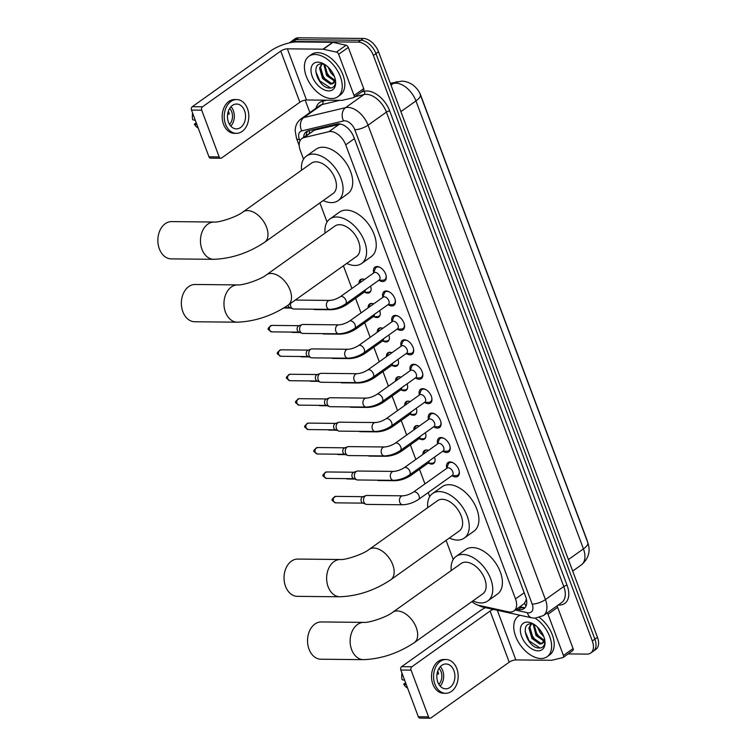 <?xml version="1.0" encoding="UTF-8"?>
<svg xmlns="http://www.w3.org/2000/svg" width="756" height="756" viewBox="0 0 756 756"><rect width="100%" height="100%" fill="white"/><g stroke="black" fill="none" stroke-linecap="round" stroke-linejoin="round"><path stroke-width="1.13" d="M370.553 286.165A7.957 4.819 54.5 0 1 369.693 292.534A7.957 4.819 54.5 0 1 367.718 293.111A7.957 4.819 54.5 0 1 364.893 292.279M359.034 283.387A7.957 4.819 54.5 0 1 360.461 279.578A7.957 4.819 54.5 0 1 362.436 279.002A7.957 4.819 54.5 0 1 364.534 279.474M379.682 310.593A7.957 4.819 54.5 0 1 378.822 316.953A7.957 4.819 54.5 0 1 376.847 317.529A7.957 4.819 54.5 0 1 374.022 316.707M368.163 307.815A7.957 4.819 54.5 0 1 369.599 304.006A7.957 4.819 54.5 0 1 371.574 303.421A7.957 4.819 54.5 0 1 373.662 303.893M388.82 335.021A7.957 4.819 54.5 0 1 387.951 341.381A7.957 4.819 54.5 0 1 385.976 341.958A7.957 4.819 54.5 0 1 383.16 341.136M377.301 332.243A7.957 4.819 54.5 0 1 378.728 328.425A7.957 4.819 54.5 0 1 380.703 327.849A7.957 4.819 54.5 0 1 382.791 328.321M397.949 359.45A7.957 4.819 54.5 0 1 397.089 365.81A7.957 4.819 54.5 0 1 395.114 366.386A7.957 4.819 54.5 0 1 392.288 365.564M386.429 356.662A7.957 4.819 54.5 0 1 387.856 352.854A7.957 4.819 54.5 0 1 389.841 352.277A7.957 4.819 54.5 0 1 391.929 352.75M407.078 383.868A7.957 4.819 54.5 0 1 406.218 390.238A7.957 4.819 54.5 0 1 404.243 390.814A7.957 4.819 54.5 0 1 401.427 389.983M395.568 381.09A7.957 4.819 54.5 0 1 396.995 377.282A7.957 4.819 54.5 0 1 398.97 376.705A7.957 4.819 54.5 0 1 401.058 377.178M416.216 408.297A7.957 4.819 54.5 0 1 415.356 414.657A7.957 4.819 54.5 0 1 413.381 415.242A7.957 4.819 54.5 0 1 410.555 414.411M404.696 405.518A7.957 4.819 54.5 0 1 406.123 401.71A7.957 4.819 54.5 0 1 408.098 401.134A7.957 4.819 54.5 0 1 410.196 401.606M425.344 432.725A7.957 4.819 54.5 0 1 424.485 439.085A7.957 4.819 54.5 0 1 422.51 439.661A7.957 4.819 54.5 0 1 419.684 438.839M413.825 429.947A7.957 4.819 54.5 0 1 415.261 426.129A7.957 4.819 54.5 0 1 417.236 425.552A7.957 4.819 54.5 0 1 419.325 426.025M434.483 457.153A7.957 4.819 54.5 0 1 433.613 463.513A7.957 4.819 54.5 0 1 431.638 464.089A7.957 4.819 54.5 0 1 428.822 463.267M422.963 454.365A7.957 4.819 54.5 0 1 424.39 450.557A7.957 4.819 54.5 0 1 426.365 449.981A7.957 4.819 54.5 0 1 428.463 450.453M373.691 272.784A8.458 5.122 54.5 0 1 374.957 267.151A8.458 5.122 54.5 0 1 377.064 266.537A8.458 5.122 54.5 0 1 384.965 272.547A8.458 5.122 54.5 0 1 384.776 280.93A8.458 5.122 54.5 0 1 382.678 281.544A8.458 5.122 54.5 0 1 379.03 280.278M382.829 297.212A8.458 5.122 54.5 0 1 384.095 291.57A8.458 5.122 54.5 0 1 386.193 290.956A8.458 5.122 54.5 0 1 394.103 296.976A8.458 5.122 54.5 0 1 393.914 305.358A8.458 5.122 54.5 0 1 391.806 305.972A8.458 5.122 54.5 0 1 388.168 304.706M391.958 321.64A8.458 5.122 54.5 0 1 393.224 315.999A8.458 5.122 54.5 0 1 395.331 315.384A8.458 5.122 54.5 0 1 403.231 321.404A8.458 5.122 54.5 0 1 403.042 329.777A8.458 5.122 54.5 0 1 400.935 330.391A8.458 5.122 54.5 0 1 397.297 329.134M401.096 346.068A8.458 5.122 54.5 0 1 402.362 340.427A8.458 5.122 54.5 0 1 404.46 339.813A8.458 5.122 54.5 0 1 412.36 345.823A8.458 5.122 54.5 0 1 412.171 354.205A8.458 5.122 54.5 0 1 410.073 354.819A8.458 5.122 54.5 0 1 406.435 353.562M410.224 370.487A8.458 5.122 54.5 0 1 411.491 364.855A8.458 5.122 54.5 0 1 413.589 364.241A8.458 5.122 54.5 0 1 421.498 370.251A8.458 5.122 54.5 0 1 421.309 378.633A8.458 5.122 54.5 0 1 419.202 379.247A8.458 5.122 54.5 0 1 415.564 377.981M419.353 394.915A8.458 5.122 54.5 0 1 420.62 389.274A8.458 5.122 54.5 0 1 422.727 388.66A8.458 5.122 54.5 0 1 430.627 394.679A8.458 5.122 54.5 0 1 430.438 403.061A8.458 5.122 54.5 0 1 428.34 403.676A8.458 5.122 54.5 0 1 424.692 402.409M428.491 419.344A8.458 5.122 54.5 0 1 429.758 413.702A8.458 5.122 54.5 0 1 431.856 413.088A8.458 5.122 54.5 0 1 439.765 419.107A8.458 5.122 54.5 0 1 439.576 427.48A8.458 5.122 54.5 0 1 437.469 428.094A8.458 5.122 54.5 0 1 433.831 426.838M437.62 443.772A8.458 5.122 54.5 0 1 438.886 438.13A8.458 5.122 54.5 0 1 440.994 437.516A8.458 5.122 54.5 0 1 448.894 443.526A8.458 5.122 54.5 0 1 448.705 451.908A8.458 5.122 54.5 0 1 446.598 452.523A8.458 5.122 54.5 0 1 442.959 451.266M446.758 468.191A8.458 5.122 54.5 0 1 448.024 462.559A8.458 5.122 54.5 0 1 450.122 461.944A8.458 5.122 54.5 0 1 458.023 467.955A8.458 5.122 54.5 0 1 457.834 476.337A8.458 5.122 54.5 0 1 455.736 476.951A8.458 5.122 54.5 0 1 452.097 475.694M471.914 601.587A14.912 9.034 -125.5 0 0 478.784 605.348L508.372 611.85A14.912 9.034 -125.5 0 0 510.224 612.067A14.912 9.034 -125.5 0 0 513.929 610.98A14.912 9.034 -125.5 0 0 515.507 598.941L345.719 144.831A14.912 9.034 -125.5 0 0 328.851 131.676L303.903 137.62A14.912 9.034 -125.5 0 0 301.899 138.518A14.912 9.034 -125.5 0 0 300.33 150.557L303.543 159.166M513.929 610.98L523.851 603.921L525.779 601.077A4.971 3.015 -125.5 0 0 526.563 600.018M526.27 598.629A14.912 9.034 54.5 0 1 525.779 601.077M587.658 542.288A13.419 8.136 -125.5 0 0 586.958 539.935L420.799 95.511A13.419 8.136 -125.5 0 0 419.098 92.024M340.691 124.079L314.373 130.164L301.899 138.518M319.901 202.91L327.055 222.037M343.413 265.781L351.89 288.471M355.575 298.318L361.028 312.899M364.704 322.746L370.156 337.327M373.833 347.165L379.285 361.755M382.971 371.593L388.423 386.174M392.099 396.021L397.552 410.602M401.238 420.449L406.69 435.031M410.366 444.868L415.819 459.459M419.495 469.296L424.948 483.887M428.198 492.553L429.72 496.635M446.078 540.379L453.222 559.506M289.302 42.912A14.912 9.034 54.5 0 1 289.756 42.553A14.912 9.034 54.5 0 1 293.46 41.467L358.221 42.128L360.792 40.295A14.912 9.034 54.5 0 1 375.959 53.629L594.877 639.151A14.912 9.034 54.5 0 1 593.309 651.19A14.912 9.034 54.5 0 0 594.877 639.151L375.959 53.629A14.912 9.034 54.5 0 0 360.792 40.295L296.04 39.633L360.792 40.295L363.371 38.462A14.912 9.034 54.5 0 1 378.539 51.795L597.457 637.308A14.912 9.034 54.5 0 1 595.879 649.347L590.729 653.023A14.912 9.034 54.5 0 1 587.025 654.101L568.153 653.912M289.756 42.553L292.336 40.72A14.912 9.034 54.5 0 1 296.04 39.633A14.912 9.034 54.5 0 0 292.336 40.72L294.906 38.887A14.912 9.034 54.5 0 1 298.611 37.8L363.371 38.462M516.631 609.062L518.493 609.478A14.912 9.034 -125.5 0 0 520.345 609.695A14.912 9.034 -125.5 0 0 524.05 608.608A14.912 9.034 -125.5 0 0 525.628 596.569L353.855 137.148A14.912 9.034 -125.5 0 0 336.987 124.003L308.306 130.835A14.912 9.034 -125.5 0 0 306.303 131.733A14.912 9.034 -125.5 0 0 303.61 137.299M525.203 607.503A14.912 9.034 54.5 0 1 522.925 607.862A14.912 9.034 54.5 0 1 521.073 607.635L519.202 607.229M358.221 42.128A14.912 9.034 54.5 0 1 373.388 55.462L592.307 640.984A14.912 9.034 54.5 0 1 590.729 653.023M309.856 112.568L305.197 100.085M306.189 135.466A14.912 9.034 54.5 0 1 307.72 131.005M535.239 618.21A24.854 15.063 54.5 0 1 550.368 638.527A24.854 15.063 54.5 0 1 547.098 656.718A24.854 15.063 54.5 0 1 540.927 658.523A24.854 15.063 54.5 0 1 517.709 640.852A24.854 15.063 54.5 0 1 518.266 616.235A24.854 15.063 54.5 0 1 520.024 615.261M539.491 617.548A24.854 15.063 54.5 0 1 549.678 654.885L547.098 656.718M538.055 650.85A16.207 9.819 54.5 0 1 521.574 636.363A16.207 9.819 54.5 0 1 527.31 622.103A16.207 9.819 54.5 0 1 532.687 623.587A16.207 9.819 54.5 0 1 544.868 640.691A16.207 9.819 54.5 0 1 538.055 650.85M534.199 624.465L531.355 623.861C518.758 623.001 527.868 648.034 538.735 647.986C541.74 648.185 543.687 646.862 544.556 644.017L544.774 640.105M531.345 623.861L529.918 627.319L532.961 637.771L540.814 643.309L542.884 642.95M531.062 623.851L528.898 628.047L531.94 638.499L539.793 644.036L541.466 643.838A11.236 6.804 54.5 0 0 542.421 643.337A11.236 6.804 54.5 0 0 544.462 638.688M534.01 624.399L537.053 634.86L544.282 640.313M533.178 624.144L536.032 635.588L544.046 641.126M539.633 629.408L542.383 633.509M537.459 627.055L540.115 632.668L543.734 636.429M544.689 639.652L541.466 643.838M539.916 629.757L542.08 632.961M534.936 630.91L540.049 638.13M530.844 633.821L535.957 641.041M525.137 631.506L529.2 640.899L540.03 647.986M556.832 606.028A2.485 1.503 54.5 0 1 557.663 607.361L548.005 614.241L563.418 655.461L573.076 648.582A2.485 1.503 54.5 0 1 572.812 650.585L563.154 657.474A2.485 1.503 -125.5 0 0 563.418 655.461M557.663 607.361L573.076 648.582M485.39 607.654A19.883 6.379 -20.5 0 0 479.88 610.933L401.625 666.669L411.85 666.773L490.105 611.037A4.971 1.597 159.5 0 1 493.403 609.412M430.126 718.2L419.901 718.096A2.485 1.805 -89.4 0 1 418.314 716.754L428.539 716.858A2.485 1.805 90.6 0 0 430.126 718.2A2.485 1.805 90.6 0 0 430.977 717.917L509.223 662.18A4.971 1.597 159.5 0 1 515.857 659.922L551.493 660.281A2.485 1.503 -125.5 0 0 551.776 660.253L562.823 657.616A2.485 1.503 -125.5 0 0 563.154 657.474M411.85 666.773A2.485 1.805 90.6 0 0 411.066 670.128L400.841 670.024L418.314 716.754M400.841 670.024A2.485 1.805 -89.4 0 1 401.625 666.669M411.066 670.128L428.539 716.858M548.005 614.241A2.485 1.503 -125.5 0 0 547.164 612.908M437.818 682.139A12.427 9.044 90.6 0 0 445.747 688.829A12.427 9.044 90.6 0 0 453.921 670.667A12.427 9.044 90.6 0 0 445.993 663.976A12.427 9.044 90.6 0 0 437.818 682.139M440.143 686.079A12.427 9.044 90.6 0 0 442.676 670.553A12.427 9.044 90.6 0 0 440.342 666.612M437.006 674.002L438.612 674.021A9.941 7.239 -89.4 0 0 437.998 671.668A9.941 7.239 -89.4 0 0 437.743 671.035M438.858 684.312A9.941 7.239 90.6 0 0 441.06 671.697A9.941 7.239 90.6 0 0 439.019 668.351M446.04 659.506L443.999 659.487A16.897 12.304 90.6 0 0 432.876 684.18A16.897 12.304 90.6 0 0 443.649 693.28L445.7 693.299A16.897 12.304 90.6 0 0 456.822 668.606A16.897 12.304 90.6 0 0 446.04 659.506A16.897 12.304 90.6 0 0 434.917 684.199A16.897 12.304 90.6 0 0 445.7 693.299M401.975 673.048A12.918 9.403 90.6 0 0 402.069 679.701L404.668 680.268M405.603 682.762L403.713 684.104L406.322 684.681M403.713 684.104A12.918 9.403 90.6 0 0 407.588 688.064M315.082 54.489A24.854 15.063 54.5 0 1 338.301 72.151A24.854 15.063 54.5 0 1 337.743 96.768A24.854 15.063 54.5 0 1 331.572 98.573A24.854 15.063 54.5 0 1 308.353 80.901A24.854 15.063 54.5 0 1 308.911 56.294A24.854 15.063 54.5 0 1 315.082 54.489M308.911 56.294L311.491 54.451A24.854 15.063 54.5 0 1 317.662 52.646A24.854 15.063 54.5 0 1 340.88 70.317A24.854 15.063 54.5 0 1 340.323 94.935L337.743 96.768M328.699 90.9A16.207 9.819 54.5 0 1 312.219 76.413A16.207 9.819 54.5 0 1 317.955 62.153A16.207 9.819 54.5 0 1 323.332 63.646A16.207 9.819 54.5 0 1 335.513 80.741A16.207 9.819 54.5 0 1 328.699 90.9M324.844 64.515L321.999 63.91C309.402 63.06 318.512 88.083 329.38 88.036C332.385 88.235 334.332 86.912 335.201 84.067L335.418 80.164M321.99 63.91L320.563 67.369L323.606 77.821L331.459 83.358L333.528 82.999M321.706 63.91L319.542 68.097L322.585 78.548L330.438 84.086L332.111 83.897A11.236 6.804 54.5 0 0 333.065 83.387A11.236 6.804 54.5 0 0 335.106 78.737M324.655 64.449L327.698 74.91L334.927 80.363M323.823 64.194L326.677 75.638L334.691 81.185M330.277 69.457L333.027 73.559M328.104 67.104L330.759 72.727L334.379 76.479M335.333 79.701L332.111 83.897M330.561 69.807L332.725 73.011M325.571 70.96L330.693 78.18M321.489 73.88L326.601 81.09M315.781 71.555L319.845 80.958L330.674 88.036M321.291 621.942A18.635 13.561 90.6 0 0 309.024 649.187A18.635 13.561 90.6 0 0 320.913 659.223L363.513 659.657A18.635 13.561 -89.4 0 1 351.625 649.621A18.635 13.561 -89.4 0 1 363.891 622.377L321.291 621.942M392.657 612.284A18.635 11.293 -125.5 0 1 397.287 610.933A18.635 11.293 -125.5 0 1 416.254 627.593A18.635 11.293 -125.5 0 1 414.288 642.647L482.744 593.876A18.635 11.293 -125.5 0 0 483.169 575.41A18.635 11.293 -125.5 0 0 465.753 562.162A18.635 11.293 -125.5 0 0 461.122 563.513L392.657 612.284C386.647 617.227 368.644 623.01 363.891 622.377M451.247 570.544A27.339 16.566 54.5 0 1 456.076 556.435A27.339 16.566 54.5 0 1 462.87 554.441A27.339 16.566 54.5 0 1 488.404 573.88A27.339 16.566 54.5 0 1 487.79 600.963A27.339 16.566 54.5 0 1 480.996 602.948A27.339 16.566 54.5 0 1 472.878 600.907M456.076 556.435L465.734 549.546A27.339 16.566 54.5 0 1 472.528 547.561A27.339 16.566 54.5 0 1 498.062 567A27.339 16.566 54.5 0 1 497.457 594.074L487.79 600.963M297.779 559.071A18.635 13.561 90.6 0 0 285.522 586.316A18.635 13.561 90.6 0 0 297.401 596.352L340.002 596.777A18.635 13.561 -89.4 0 1 328.123 586.75A18.635 13.561 -89.4 0 1 340.389 559.506L297.779 559.071M369.155 549.414A18.635 11.293 -125.5 0 1 373.785 548.053A18.635 11.293 -125.5 0 1 392.742 564.723A18.635 11.293 -125.5 0 1 390.776 579.767L459.242 531.005A18.635 11.293 -125.5 0 0 459.657 512.54A18.635 11.293 -125.5 0 0 442.241 499.291A18.635 11.293 -125.5 0 0 437.611 500.642L369.155 549.414C363.135 554.356 345.133 560.139 340.389 559.506M427.745 507.673A27.339 16.566 54.5 0 1 432.564 493.555A27.339 16.566 54.5 0 1 439.359 491.57A27.339 16.566 54.5 0 1 464.902 511.009A27.339 16.566 54.5 0 1 464.288 538.083A27.339 16.566 54.5 0 1 457.493 540.067A27.339 16.566 54.5 0 1 449.366 538.036M432.564 493.555L442.222 486.675A27.339 16.566 54.5 0 1 449.017 484.69A27.339 16.566 54.5 0 1 474.56 504.129A27.339 16.566 54.5 0 1 473.946 531.203L464.288 538.083M195.114 284.483A18.635 13.561 90.6 0 0 182.848 311.718A18.635 13.561 90.6 0 0 194.736 321.754L237.337 322.188A18.635 13.561 -89.4 0 1 225.449 312.152A18.635 13.561 -89.4 0 1 237.715 284.908L195.114 284.483M266.481 274.815A18.635 11.293 -125.5 0 1 271.12 273.464A18.635 11.293 -125.5 0 1 290.077 290.124A18.635 11.293 -125.5 0 1 288.112 305.178L356.577 256.407A18.635 11.293 -125.5 0 0 356.993 237.942A18.635 11.293 -125.5 0 0 339.576 224.693A18.635 11.293 -125.5 0 0 334.946 226.044L266.481 274.815C260.47 279.758 242.468 285.541 237.715 284.908M325.08 233.075A27.339 16.566 54.5 0 1 329.899 218.966A27.339 16.566 54.5 0 1 336.694 216.981A27.339 16.566 54.5 0 1 362.228 236.411A27.339 16.566 54.5 0 1 361.623 263.494A27.339 16.566 54.5 0 1 354.829 265.479A27.339 16.566 54.5 0 1 346.702 263.438M329.899 218.966L339.557 212.077A27.339 16.566 54.5 0 1 346.352 210.092A27.339 16.566 54.5 0 1 371.895 229.531A27.339 16.566 54.5 0 1 371.281 256.615L361.623 263.494M171.612 221.602A18.635 13.561 90.6 0 0 159.346 248.847A18.635 13.561 90.6 0 0 171.234 258.883L213.835 259.317A18.635 13.561 -89.4 0 1 201.946 249.282A18.635 13.561 -89.4 0 1 214.213 222.037L171.612 221.602M242.978 211.945A18.635 11.293 -125.5 0 1 247.609 210.584A18.635 11.293 -125.5 0 1 266.575 227.254A18.635 11.293 -125.5 0 1 264.609 242.298L333.065 193.536A18.635 11.293 -125.5 0 0 333.481 175.071A18.635 11.293 -125.5 0 0 316.074 161.822A18.635 11.293 -125.5 0 0 311.434 163.173L242.978 211.945C236.959 216.887 218.966 222.67 214.213 222.037M301.568 170.204A27.339 16.566 54.5 0 1 306.388 156.086A27.339 16.566 54.5 0 1 313.182 154.101A27.339 16.566 54.5 0 1 338.726 173.54A27.339 16.566 54.5 0 1 338.112 200.624A27.339 16.566 54.5 0 1 331.317 202.608A27.339 16.566 54.5 0 1 323.199 200.567M306.388 156.086L316.055 149.206A27.339 16.566 54.5 0 1 322.85 147.222A27.339 16.566 54.5 0 1 348.384 166.66A27.339 16.566 54.5 0 1 347.769 193.734L338.112 200.624M456.048 475.6A7.456 4.517 -125.5 0 0 456.17 475.6A7.456 4.517 -125.5 0 0 457.9 475.061A7.456 4.517 -125.5 0 0 459.213 471.186M453.335 462.937A7.456 4.517 -125.5 0 0 451.096 462.37A7.456 4.517 -125.5 0 0 449.244 462.918A7.456 4.517 -125.5 0 0 448.176 464.373L446.673 468.408M452.305 475.382A4.47 2.712 -125.5 0 0 452.4 470.95A4.47 2.712 -125.5 0 0 448.223 467.775A4.47 2.712 -125.5 0 0 447.117 468.096L413.362 492.137A4.47 2.712 -125.5 0 1 414.477 491.816A4.47 2.712 -125.5 0 1 418.928 495.558A4.47 2.712 -125.5 0 1 418.559 499.423L452.305 475.382M402.75 495.823A4.47 3.26 -89.4 0 0 399.716 502.107A4.47 3.26 -89.4 0 0 399.811 502.362A4.47 3.26 -89.4 0 0 402.655 504.772L366.736 504.403A4.47 3.26 -89.4 0 1 365.876 504.233A4.47 3.26 -89.4 0 1 363.882 501.993A4.47 3.26 -89.4 0 1 365.299 495.964A4.47 3.26 -89.4 0 1 365.961 495.615A4.47 3.26 -89.4 0 1 366.83 495.454L402.75 495.823C406.17 495.615 409.714 494.386 413.362 492.137M365.876 504.233L362.719 503.005A3.232 2.353 -89.4 0 1 361.283 501.389A3.232 2.353 -89.4 0 1 362.304 497.032A3.232 2.353 -89.4 0 1 362.785 496.777L365.961 495.615M446.909 451.171A7.456 4.517 -125.5 0 0 447.042 451.171A7.456 4.517 -125.5 0 0 448.762 450.633A7.456 4.517 -125.5 0 0 450.075 446.758M444.207 438.518A7.456 4.517 -125.5 0 0 441.967 437.951A7.456 4.517 -125.5 0 0 440.115 438.489A7.456 4.517 -125.5 0 0 439.038 439.945L437.544 443.98M443.167 450.954A4.47 2.712 -125.5 0 0 443.271 446.522A4.47 2.712 -125.5 0 0 439.094 443.347A4.47 2.712 -125.5 0 0 437.979 443.668L404.233 467.709A4.47 2.712 -125.5 0 1 405.348 467.388A4.47 2.712 -125.5 0 1 409.799 471.139A4.47 2.712 -125.5 0 1 409.421 474.995L443.167 450.954M393.621 471.394A4.47 3.26 -89.4 0 0 390.587 477.679A4.47 3.26 -89.4 0 0 390.672 477.934A4.47 3.26 -89.4 0 0 393.526 480.344L357.607 479.975A4.47 3.26 -89.4 0 1 356.737 479.805A4.47 3.26 -89.4 0 1 354.753 477.565A4.47 3.26 -89.4 0 1 356.17 471.536A4.47 3.26 -89.4 0 1 356.832 471.186A4.47 3.26 -89.4 0 1 357.692 471.035L393.621 471.394C397.042 471.186 400.576 469.958 404.233 467.709M356.737 479.805L353.591 478.576A3.232 2.353 -89.4 0 1 352.145 476.96A3.232 2.353 -89.4 0 1 353.165 472.604A3.232 2.353 -89.4 0 1 353.647 472.349L356.832 471.186M437.781 426.753A7.456 4.517 -125.5 0 0 437.904 426.753A7.456 4.517 -125.5 0 0 439.633 426.204A7.456 4.517 -125.5 0 0 440.946 422.339M435.069 414.09A7.456 4.517 -125.5 0 0 432.838 413.523A7.456 4.517 -125.5 0 0 430.986 414.061A7.456 4.517 -125.5 0 0 429.909 415.516L428.416 419.552M434.038 426.535A4.47 2.712 -125.5 0 0 434.142 422.103A4.47 2.712 -125.5 0 0 429.956 418.918A4.47 2.712 -125.5 0 0 428.85 419.24L395.104 443.281A4.47 2.712 -125.5 0 1 396.21 442.959A4.47 2.712 -125.5 0 1 400.661 446.711A4.47 2.712 -125.5 0 1 400.293 450.567L434.038 426.535M384.483 446.976A4.47 3.26 -89.4 0 0 381.449 453.26A4.47 3.26 -89.4 0 0 381.544 453.505A4.47 3.26 -89.4 0 0 384.398 455.915L348.469 455.556A4.47 3.26 -89.4 0 1 347.609 455.386A4.47 3.26 -89.4 0 1 345.615 453.146A4.47 3.26 -89.4 0 1 347.032 447.108A4.47 3.26 -89.4 0 1 347.694 446.758A4.47 3.26 -89.4 0 1 348.563 446.607L384.483 446.976C387.904 446.758 391.447 445.53 395.104 443.281M347.609 455.386L344.452 454.158A3.232 2.353 -89.4 0 1 343.016 452.532A3.232 2.353 -89.4 0 1 344.037 448.176A3.232 2.353 -89.4 0 1 344.519 447.921L347.694 446.758M428.652 402.324A7.456 4.517 -125.5 0 0 428.775 402.324A7.456 4.517 -125.5 0 0 430.504 401.786A7.456 4.517 -125.5 0 0 431.818 397.911M425.94 389.661A7.456 4.517 -125.5 0 0 423.7 389.094A7.456 4.517 -125.5 0 0 421.848 389.633A7.456 4.517 -125.5 0 0 420.771 391.098L419.278 395.133M424.91 402.107A4.47 2.712 -125.5 0 0 425.004 397.675A4.47 2.712 -125.5 0 0 420.827 394.49A4.47 2.712 -125.5 0 0 419.712 394.821L385.966 418.862A4.47 2.712 -125.5 0 1 387.081 418.531A4.47 2.712 -125.5 0 1 391.532 422.283A4.47 2.712 -125.5 0 1 391.154 426.148L424.91 402.107M375.354 422.547A4.47 3.26 -89.4 0 0 372.321 428.832A4.47 3.26 -89.4 0 0 372.406 429.087A4.47 3.26 -89.4 0 0 375.26 431.496L339.34 431.128A4.47 3.26 -89.4 0 1 338.48 430.958A4.47 3.26 -89.4 0 1 336.486 428.718A4.47 3.26 -89.4 0 1 337.904 422.689A4.47 3.26 -89.4 0 1 338.565 422.33A4.47 3.26 -89.4 0 1 339.435 422.179L375.354 422.547C378.775 422.339 382.309 421.111 385.966 418.862M338.48 430.958L335.324 429.729A3.232 2.353 -89.4 0 1 333.887 428.113A3.232 2.353 -89.4 0 1 334.908 423.757A3.232 2.353 -89.4 0 1 335.38 423.502L338.565 422.33M419.514 377.896A7.456 4.517 -125.5 0 0 419.637 377.896A7.456 4.517 -125.5 0 0 421.366 377.357A7.456 4.517 -125.5 0 0 422.68 373.483M416.802 365.233A7.456 4.517 -125.5 0 0 414.571 364.666A7.456 4.517 -125.5 0 0 412.719 365.214A7.456 4.517 -125.5 0 0 411.642 366.669L410.149 370.705M415.772 377.679A4.47 2.712 -125.5 0 0 415.876 373.247A4.47 2.712 -125.5 0 0 411.699 370.071A4.47 2.712 -125.5 0 0 410.584 370.393L376.838 394.434A4.47 2.712 -125.5 0 1 377.943 394.103A4.47 2.712 -125.5 0 1 382.404 397.854A4.47 2.712 -125.5 0 1 382.026 401.719L415.772 377.679M366.216 398.119A4.47 3.26 -89.4 0 0 363.192 404.403A4.47 3.26 -89.4 0 0 363.277 404.658A4.47 3.26 -89.4 0 0 366.131 407.068L330.202 406.7A4.47 3.26 -89.4 0 1 329.342 406.53A4.47 3.26 -89.4 0 1 327.357 404.29A4.47 3.26 -89.4 0 1 328.765 398.261A4.47 3.26 -89.4 0 1 329.436 397.902A4.47 3.26 -89.4 0 1 330.296 397.75L366.216 398.119C369.646 397.911 373.18 396.683 376.838 394.434M329.342 406.53L326.186 405.301A3.232 2.353 -89.4 0 1 324.749 403.685A3.232 2.353 -89.4 0 1 325.77 399.329A3.232 2.353 -89.4 0 1 326.252 399.073L329.436 397.902M410.385 353.468A7.456 4.517 -125.5 0 0 410.508 353.468A7.456 4.517 -125.5 0 0 412.237 352.929A7.456 4.517 -125.5 0 0 413.551 349.055M407.673 340.805A7.456 4.517 -125.5 0 0 405.433 340.247A7.456 4.517 -125.5 0 0 403.581 340.786A7.456 4.517 -125.5 0 0 402.513 342.241L401.011 346.276M406.643 353.25A4.47 2.712 -125.5 0 0 406.737 348.818A4.47 2.712 -125.5 0 0 402.561 345.643A4.47 2.712 -125.5 0 0 401.455 345.964L367.7 370.005A4.47 2.712 -125.5 0 1 368.815 369.684A4.47 2.712 -125.5 0 1 373.266 373.436A4.47 2.712 -125.5 0 1 372.897 377.291L406.643 353.25M357.087 373.691A4.47 3.26 -89.4 0 0 354.054 379.975A4.47 3.26 -89.4 0 0 354.148 380.23A4.47 3.26 -89.4 0 0 356.993 382.64L321.073 382.271A4.47 3.26 -89.4 0 1 320.213 382.101A4.47 3.26 -89.4 0 1 318.219 379.862A4.47 3.26 -89.4 0 1 319.637 373.833A4.47 3.26 -89.4 0 1 320.298 373.483A4.47 3.26 -89.4 0 1 321.168 373.332L357.087 373.691C360.508 373.483 364.052 372.254 367.7 370.005M320.213 382.101L317.057 380.873A3.232 2.353 -89.4 0 1 315.621 379.257A3.232 2.353 -89.4 0 1 316.641 374.9A3.232 2.353 -89.4 0 1 317.123 374.645L320.298 373.483M401.247 329.049A7.456 4.517 -125.5 0 0 401.379 329.04A7.456 4.517 -125.5 0 0 403.099 328.501A7.456 4.517 -125.5 0 0 404.413 324.626M398.544 316.386A7.456 4.517 -125.5 0 0 396.305 315.819A7.456 4.517 -125.5 0 0 394.452 316.358A7.456 4.517 -125.5 0 0 393.375 317.813L391.882 321.848M397.505 328.822A4.47 2.712 -125.5 0 0 397.609 324.4A4.47 2.712 -125.5 0 0 393.432 321.215A4.47 2.712 -125.5 0 0 392.317 321.536L358.571 345.577A4.47 2.712 -125.5 0 1 359.686 345.256A4.47 2.712 -125.5 0 1 364.137 349.007A4.47 2.712 -125.5 0 1 363.759 352.863L397.505 328.822M347.958 349.272A4.47 3.26 -89.4 0 0 344.925 355.556A4.47 3.26 -89.4 0 0 345.01 355.802A4.47 3.26 -89.4 0 0 347.864 358.212L311.945 357.853A4.47 3.26 -89.4 0 1 311.075 357.683A4.47 3.26 -89.4 0 1 309.091 355.443A4.47 3.26 -89.4 0 1 310.508 349.404A4.47 3.26 -89.4 0 1 311.17 349.055A4.47 3.26 -89.4 0 1 312.03 348.903L347.958 349.272C351.379 349.055 354.914 347.826 358.571 345.577M311.075 357.683L307.919 356.445A3.232 2.353 -89.4 0 1 306.482 354.829A3.232 2.353 -89.4 0 1 307.503 350.472A3.232 2.353 -89.4 0 1 307.985 350.217L311.17 349.055M392.118 304.621A7.456 4.517 -125.5 0 0 392.241 304.621A7.456 4.517 -125.5 0 0 393.97 304.073A7.456 4.517 -125.5 0 0 395.284 300.208M389.406 291.958A7.456 4.517 -125.5 0 0 387.176 291.391A7.456 4.517 -125.5 0 0 385.324 291.929A7.456 4.517 -125.5 0 0 384.246 293.385L382.744 297.429M388.376 304.403A4.47 2.712 -125.5 0 0 388.48 299.971A4.47 2.712 -125.5 0 0 384.294 296.787A4.47 2.712 -125.5 0 0 383.188 297.117L349.442 321.158A4.47 2.712 -125.5 0 1 350.548 320.827A4.47 2.712 -125.5 0 1 354.999 324.579A4.47 2.712 -125.5 0 1 354.63 328.444L388.376 304.403M338.82 324.844A4.47 3.26 -89.4 0 0 335.787 331.128A4.47 3.26 -89.4 0 0 335.881 331.383A4.47 3.26 -89.4 0 0 338.735 333.793L302.806 333.424A4.47 3.26 -89.4 0 1 301.946 333.254A4.47 3.26 -89.4 0 1 299.952 331.015A4.47 3.26 -89.4 0 1 301.37 324.985A4.47 3.26 -89.4 0 1 302.031 324.626A4.47 3.26 -89.4 0 1 302.901 324.475L338.82 324.844C342.241 324.636 345.785 323.398 349.442 321.158M301.946 333.254L298.79 332.026A3.232 2.353 -89.4 0 1 297.354 330.41A3.232 2.353 -89.4 0 1 298.374 326.044A3.232 2.353 -89.4 0 1 298.856 325.789L302.031 324.626M382.99 280.192A7.456 4.517 -125.5 0 0 383.112 280.192A7.456 4.517 -125.5 0 0 384.842 279.654A7.456 4.517 -125.5 0 0 386.155 275.779M380.277 267.529A7.456 4.517 -125.5 0 0 378.038 266.962A7.456 4.517 -125.5 0 0 376.186 267.511A7.456 4.517 -125.5 0 0 375.108 268.966L373.615 273.001M379.247 279.975A4.47 2.712 -125.5 0 0 379.342 275.543A4.47 2.712 -125.5 0 0 375.165 272.368A4.47 2.712 -125.5 0 0 374.05 272.689L340.304 296.73A4.47 2.712 -125.5 0 1 341.419 296.399A4.47 2.712 -125.5 0 1 345.87 300.151A4.47 2.712 -125.5 0 1 345.492 304.016L379.247 279.975M340.304 296.73C336.647 298.979 333.112 300.208 329.692 300.415A4.47 3.26 -89.4 0 0 326.658 306.7A4.47 3.26 -89.4 0 0 326.743 306.955A4.47 3.26 -89.4 0 0 329.597 309.365L293.678 308.996A4.47 3.26 -89.4 0 1 292.818 308.826A4.47 3.26 -89.4 0 1 290.824 306.586A4.47 3.26 -89.4 0 1 290.569 303.421M292.818 308.826L289.661 307.597A3.232 2.353 -89.4 0 1 288.225 305.982A3.232 2.353 -89.4 0 1 288.027 305.235M432.12 463.192A7.456 4.517 -125.5 0 0 432.243 463.192A7.456 4.517 -125.5 0 0 433.972 462.653A7.456 4.517 -125.5 0 0 434.889 461.557M393.838 480.344A4.47 3.26 -89.4 0 0 395.095 480.712C400.671 480.457 405.963 478.671 410.99 475.363L428.378 462.974A4.47 2.712 -125.5 0 0 429.191 460.914M426.658 449.99A7.456 4.517 -125.5 0 0 425.326 450.5A7.456 4.517 -125.5 0 0 424.248 451.965L423.492 453.987M395.095 480.712L378.529 480.542A4.47 3.26 -89.4 0 1 377.669 480.372A4.47 3.26 -89.4 0 1 377.272 480.183M422.991 438.763A7.456 4.517 -125.5 0 0 423.114 438.763A7.456 4.517 -125.5 0 0 424.844 438.225A7.456 4.517 -125.5 0 0 425.76 437.129M384.7 455.915A4.47 3.26 -89.4 0 0 385.957 456.284C391.532 456.029 396.834 454.252 401.861 450.935L419.249 438.546A4.47 2.712 -125.5 0 0 420.052 436.495M417.52 425.571A7.456 4.517 -125.5 0 0 416.187 426.082A7.456 4.517 -125.5 0 0 415.11 427.537L414.364 429.559M385.957 456.284L369.4 456.114A4.47 3.26 -89.4 0 1 368.531 455.944A4.47 3.26 -89.4 0 1 368.144 455.755M413.853 414.335A7.456 4.517 -125.5 0 0 413.976 414.335A7.456 4.517 -125.5 0 0 415.705 413.797A7.456 4.517 -125.5 0 0 416.632 412.7M375.571 431.496A4.47 3.26 -89.4 0 0 376.828 431.856C382.404 431.61 387.705 429.824 392.723 426.507L410.111 414.118A4.47 2.712 -125.5 0 0 410.924 412.067M408.391 401.143A7.456 4.517 -125.5 0 0 407.059 401.653A7.456 4.517 -125.5 0 0 405.981 403.109L405.235 405.14M376.828 431.856L360.262 431.685A4.47 3.26 -89.4 0 1 359.402 431.515A4.47 3.26 -89.4 0 1 359.015 431.326M404.725 389.916A7.456 4.517 -125.5 0 0 404.847 389.907A7.456 4.517 -125.5 0 0 406.577 389.368A7.456 4.517 -125.5 0 0 407.493 388.282M366.433 407.068A4.47 3.26 -89.4 0 0 367.7 407.427C373.266 407.182 378.567 405.396 383.594 402.079L400.982 389.699A4.47 2.712 -125.5 0 0 401.786 387.639M399.262 376.715A7.456 4.517 -125.5 0 0 397.921 377.225A7.456 4.517 -125.5 0 0 396.853 378.68L396.097 380.712M367.7 407.427L351.134 407.257A4.47 3.26 -89.4 0 1 350.274 407.087A4.47 3.26 -89.4 0 1 349.877 406.898M395.586 365.488A7.456 4.517 -125.5 0 0 395.719 365.488A7.456 4.517 -125.5 0 0 397.439 364.94A7.456 4.517 -125.5 0 0 398.365 363.853M357.305 382.64A4.47 3.26 -89.4 0 0 358.561 382.999C364.137 382.753 369.438 380.967 374.456 377.66L391.844 365.271A4.47 2.712 -125.5 0 0 392.657 363.211M390.124 352.287A7.456 4.517 -125.5 0 0 388.792 352.797A7.456 4.517 -125.5 0 0 387.715 354.252L386.968 356.284M358.561 382.999L341.995 382.838A4.47 3.26 -89.4 0 1 341.136 382.668A4.47 3.26 -89.4 0 1 340.748 382.479M386.458 341.06A7.456 4.517 -125.5 0 0 386.581 341.06A7.456 4.517 -125.5 0 0 388.31 340.521A7.456 4.517 -125.5 0 0 389.227 339.425M348.166 358.212A4.47 3.26 -89.4 0 0 349.433 358.58C355.008 358.325 360.3 356.548 365.328 353.232L382.716 340.843A4.47 2.712 -125.5 0 0 383.528 338.792M380.996 327.868A7.456 4.517 -125.5 0 0 379.663 328.378A7.456 4.517 -125.5 0 0 378.586 329.833L377.83 331.856M349.433 358.58L332.867 358.41A4.47 3.26 -89.4 0 1 332.007 358.24A4.47 3.26 -89.4 0 1 331.61 358.051M377.329 316.632A7.456 4.517 -125.5 0 0 377.452 316.632A7.456 4.517 -125.5 0 0 379.181 316.093A7.456 4.517 -125.5 0 0 380.098 314.997M339.038 333.793A4.47 3.26 -89.4 0 0 340.295 334.152C345.87 333.906 351.171 332.12 356.199 328.803L373.587 316.414A4.47 2.712 -125.5 0 0 374.39 314.364M371.857 303.44A7.456 4.517 -125.5 0 0 370.525 303.95A7.456 4.517 -125.5 0 0 369.448 305.405L368.701 307.437M340.295 334.152L323.738 333.982A4.47 3.26 -89.4 0 1 322.869 333.812A4.47 3.26 -89.4 0 1 322.481 333.623M368.191 292.203A7.456 4.517 -125.5 0 0 368.314 292.203A7.456 4.517 -125.5 0 0 370.043 291.665A7.456 4.517 -125.5 0 0 370.96 290.569M329.909 309.365A4.47 3.26 -89.4 0 0 331.166 309.724C336.741 309.478 342.043 307.692 347.061 304.375L364.449 291.986A4.47 2.712 -125.5 0 0 365.261 289.935M362.729 279.011A7.456 4.517 -125.5 0 0 361.396 279.522A7.456 4.517 -125.5 0 0 360.319 280.977L359.572 283.009M331.166 309.724L314.6 309.554A4.47 3.26 -89.4 0 1 313.74 309.384A4.47 3.26 -89.4 0 1 313.343 309.195M338.65 54.29A2.485 1.503 -125.5 0 0 336.429 52.107L323.322 49.225A2.485 1.503 -125.5 0 0 323.01 49.187L332.668 42.308A2.485 1.503 54.5 0 1 332.98 42.345L346.087 45.228A2.485 1.503 54.5 0 1 348.308 47.411L338.65 54.29L354.063 95.521L363.721 88.632A2.485 1.503 54.5 0 1 363.456 90.644L353.799 97.524A2.485 1.503 -125.5 0 0 354.063 95.521M348.308 47.411L363.721 88.632M332.668 42.308L297.032 41.949A19.883 6.379 -20.5 0 0 270.525 50.983L192.27 106.719L202.495 106.823L280.75 51.087A4.971 1.597 159.5 0 1 287.375 48.828L323.01 49.187M220.771 158.25L210.546 158.146A2.485 1.805 -89.4 0 1 208.958 156.813L219.183 156.917A2.485 1.805 90.6 0 0 220.771 158.25A2.485 1.805 90.6 0 0 221.621 157.976L299.867 102.23A4.971 1.597 159.5 0 1 306.492 99.972L342.137 100.34A2.485 1.503 -125.5 0 0 342.421 100.302L353.468 97.675A2.485 1.503 -125.5 0 0 353.799 97.524M202.495 106.823A2.485 1.805 90.6 0 0 201.71 110.178L191.485 110.074L208.958 156.813M191.485 110.074A2.485 1.805 -89.4 0 1 192.27 106.719M201.71 110.178L219.183 156.917M228.463 122.189A12.427 9.044 90.6 0 0 236.392 128.879A12.427 9.044 90.6 0 0 244.566 110.716A12.427 9.044 90.6 0 0 236.637 104.035A12.427 9.044 90.6 0 0 228.463 122.189M230.788 126.129A12.427 9.044 90.6 0 0 233.32 110.603A12.427 9.044 90.6 0 0 230.986 106.672M227.65 114.052L229.257 114.071A9.941 7.239 -89.4 0 0 228.643 111.718A9.941 7.239 -89.4 0 0 228.378 111.094M229.503 124.362A9.941 7.239 90.6 0 0 231.705 111.756A9.941 7.239 90.6 0 0 229.663 108.41M236.685 99.556L234.643 99.537A16.897 12.304 90.6 0 0 223.521 124.23A16.897 12.304 90.6 0 0 234.294 133.33L236.344 133.349A16.897 12.304 90.6 0 0 247.467 108.656A16.897 12.304 90.6 0 0 236.685 99.556A16.897 12.304 90.6 0 0 225.562 124.258A16.897 12.304 90.6 0 0 236.344 133.349M192.619 113.098A12.918 9.403 90.6 0 0 192.714 119.75L195.313 120.317M196.248 122.812L194.358 124.154L196.966 124.731M194.358 124.154A12.918 9.403 90.6 0 0 198.233 128.114M524.56 603.269A14.912 9.856 102.4 0 0 526.063 606.038M309.1 130.646A14.912 11.52 76.6 0 0 309.525 133.084M524.201 592.751L515.507 598.941M314.373 130.164L303.903 137.62M339.312 124.22L328.851 131.676M354.413 138.641L345.719 144.831M390.323 83.311L401.672 81.175C402.712 81.119 407.389 81.166 413.097 85.088C416.792 88.102 419.202 91.306 420.317 94.698A17.397 5.585 159.5 0 1 415.951 100.917A19.883 12.049 -125.5 0 0 395.719 83.141A19.883 12.049 -125.5 0 0 393.451 83.387L390.606 84.067M397.174 81.676A17.397 13.438 76.6 0 0 393.451 83.387L391.003 85.126M568.399 559.582L583.434 548.875A17.397 5.585 -20.5 0 0 587.799 542.657C590.757 551.266 588.603 558.693 581.336 564.93A19.883 12.049 -125.5 0 0 583.434 548.875L415.951 100.917L400.907 111.623M378.539 51.795L373.388 55.462M597.457 637.308L592.307 640.984M298.611 37.8L293.46 41.467M515.261 610.035L527.423 612.71A9.941 6.02 -125.5 0 0 528.661 612.851A9.941 6.02 -125.5 0 0 532.177 604.11L354.8 129.692A9.941 6.02 -125.5 0 0 344.689 120.809A9.941 6.02 -125.5 0 0 343.555 120.932L301.776 130.882A9.941 6.02 -125.5 0 0 299.395 139.51L299.943 140.966M301.776 130.882A9.941 7.683 76.6 0 1 303.789 117.596L322.141 104.517A19.883 12.049 -125.5 0 0 319.467 105.717L301.115 118.796A19.883 12.049 54.5 0 1 303.789 117.596L345.568 107.645A19.883 12.049 54.5 0 1 347.836 107.399A19.883 12.049 54.5 0 1 368.059 125.175L545.435 599.584A19.883 12.049 54.5 0 1 543.337 615.639L561.689 602.57A19.883 12.049 -125.5 0 0 563.787 586.514L386.41 112.096A19.883 12.049 -125.5 0 0 366.188 94.32A19.883 12.049 -125.5 0 0 363.92 94.566L354.942 96.711M361.699 91.901L364.42 91.249A22.368 13.551 54.5 0 1 389.727 110.971L567.104 585.38A2.485 0.794 -20.5 0 0 563.787 586.514L545.435 599.584A9.941 3.194 159.5 0 1 532.177 604.11M364.42 91.249A2.485 1.918 -103.4 0 1 363.92 94.566L345.568 107.645A9.941 7.683 76.6 0 0 343.555 120.932M567.104 585.38A22.368 13.551 54.5 0 1 559.185 605.065A22.368 13.551 54.5 0 1 558.24 605.017M316.027 108.174A22.368 13.551 54.5 0 1 322.651 101.2L326.923 100.179M354.8 129.692A9.941 3.194 159.5 0 0 368.059 125.175L386.41 112.096A2.485 0.794 -20.5 0 1 389.727 110.971M339.813 100.312L322.141 104.517A2.485 1.918 -103.4 0 0 322.651 101.2M299.395 139.51A9.941 3.194 159.5 0 1 296.522 138.395L299.215 145.615M479.776 605.565A9.941 6.568 102.4 0 0 482.167 606.945L531.733 617.832A9.941 6.568 102.4 0 1 527.423 612.71M521.073 607.635L518.493 609.478M490.105 611.037L509.223 662.18M497.287 610.262L515.857 659.922M335.664 496.38C332.224 498.544 331.204 500 332.602 500.746L335.598 502.844A3.232 2.353 -89.4 0 1 333.538 501.105A3.232 2.353 -89.4 0 1 335.664 496.38L363.088 496.664M332.602 500.746A3.232 1.04 -20.5 0 0 333.538 501.105M326.535 471.961C323.086 474.116 322.065 475.571 323.474 476.318L326.469 478.416A3.232 2.353 -89.4 0 1 324.409 476.677A3.232 2.353 -89.4 0 1 326.535 471.961L353.959 472.235M323.474 476.318A3.232 1.04 -20.5 0 0 324.409 476.677M317.397 447.533C313.957 449.688 312.937 451.143 314.345 451.89L317.331 453.997A3.232 2.353 -89.4 0 1 315.271 452.249A3.232 2.353 -89.4 0 1 317.397 447.533L344.821 447.807M314.345 451.89A3.232 1.04 -20.5 0 0 315.271 452.249M308.268 423.105C304.819 425.269 303.808 426.724 305.207 427.471L308.202 429.569A3.232 2.353 -89.4 0 1 306.142 427.83A3.232 2.353 -89.4 0 1 308.268 423.105L335.692 423.388M305.207 427.471A3.232 1.04 -20.5 0 0 306.142 427.83M299.13 398.677C295.69 400.841 294.67 402.296 296.078 403.042L299.064 405.14A3.232 2.353 -89.4 0 1 297.004 403.402A3.232 2.353 -89.4 0 1 299.13 398.677L326.564 398.96M296.078 403.042A3.232 1.04 -20.5 0 0 297.004 403.402M290.002 374.258C286.562 376.412 285.541 377.868 286.94 378.614L289.935 380.712A3.232 2.353 -89.4 0 1 287.875 378.973A3.232 2.353 -89.4 0 1 290.002 374.258L317.425 374.532M286.94 378.614A3.232 1.04 -20.5 0 0 287.875 378.973M280.873 349.83C277.424 351.984 276.403 353.439 277.811 354.186L280.807 356.284A3.232 2.353 -89.4 0 1 278.747 354.545A3.232 2.353 -89.4 0 1 280.873 349.83L308.297 350.104M277.811 354.186A3.232 1.04 -20.5 0 0 278.747 354.545M271.735 325.401C268.295 327.565 267.274 329.011 268.682 329.767L271.669 331.865A3.232 2.353 -89.4 0 1 269.608 330.126A3.232 2.353 -89.4 0 1 271.735 325.401L299.159 325.685M268.682 329.767A3.232 1.04 -20.5 0 0 269.608 330.126M345.936 478.614L347.391 478.983A3.232 2.353 -89.4 0 1 346.333 478.624M410.99 475.363A4.47 2.712 -125.5 0 0 411.803 473.303M336.807 454.195L338.263 454.554A3.232 2.353 -89.4 0 1 337.204 454.195M401.861 450.935A4.47 2.712 -125.5 0 0 402.664 448.875M327.669 429.767L329.125 430.126A3.232 2.353 -89.4 0 1 328.066 429.767M392.723 426.507A4.47 2.712 -125.5 0 0 393.536 424.456M318.541 405.339L319.996 405.698A3.232 2.353 -89.4 0 1 318.938 405.339M383.594 402.079A4.47 2.712 -125.5 0 0 384.398 400.028M309.412 380.911L310.858 381.27A3.232 2.353 -89.4 0 1 309.809 380.92M374.456 377.66A4.47 2.712 -125.5 0 0 375.269 375.6M300.274 356.482L301.729 356.851A3.232 2.353 -89.4 0 1 300.671 356.492M365.328 353.232A4.47 2.712 -125.5 0 0 366.14 351.171M291.145 332.064L292.6 332.423A3.232 2.353 -89.4 0 1 291.542 332.064M356.199 328.803A4.47 2.712 -125.5 0 0 357.002 326.753M347.061 304.375A4.47 2.712 -125.5 0 0 347.873 302.324M280.75 51.087L299.867 102.23M287.375 48.828L306.492 99.972M332.98 42.345L323.322 49.225M336.429 52.107L346.087 45.228M519.93 606.718L524.466 607.711M420.317 94.698L587.799 542.657M581.336 564.93L572.698 571.082M531.733 617.832L534.993 618.21L543.337 615.639M301.115 118.796C298.044 121.073 296.154 124.116 295.426 127.953L295.142 130.712L296.522 138.395M476.138 604.431L482.167 606.945M518.266 616.235L519.731 615.195M414.288 642.647C398.317 653.25 381.393 658.92 363.513 659.657M390.776 579.767C374.815 590.379 357.89 596.049 340.002 596.777M288.112 305.178C272.141 315.781 255.216 321.451 237.337 322.188M264.609 242.298C248.639 252.91 231.714 258.58 213.835 259.317M457.9 475.061L459.223 474.116M451.871 475.694L456.17 475.6M449.244 462.918L450.576 461.973M402.655 504.772C408.231 504.517 413.532 502.74 418.559 499.423M335.598 502.844L363.022 503.127M448.762 450.633L450.094 449.688M442.732 451.266L447.042 451.171M440.115 438.489L441.447 437.544M393.526 480.344C399.102 480.098 404.403 478.312 409.421 474.995M326.469 478.416L353.893 478.699M439.633 426.204L440.965 425.259M433.604 426.847L437.904 426.753M430.986 414.061L432.309 413.116M384.398 455.915C389.973 455.67 395.265 453.883 400.293 450.567M317.331 453.997L344.755 454.271M430.504 401.786L431.827 400.831M424.466 402.419L428.775 402.324M421.848 389.633L423.18 388.688M375.26 431.496C380.835 431.241 386.136 429.465 391.154 426.148M308.202 429.569L335.626 429.843M421.366 377.357L422.698 376.412M415.337 377.991L419.637 377.896M412.719 365.214L414.042 364.26M366.131 407.068C371.706 406.813 377.008 405.036 382.026 401.719M299.064 405.14L326.498 405.424M412.237 352.929L413.56 351.984M406.208 353.562L410.508 353.468M403.581 340.786L404.914 339.841M356.993 382.64C362.568 382.394 367.87 380.608 372.897 377.291M289.935 380.712L317.359 380.996M403.099 328.501L404.432 327.556M397.07 329.134L401.379 329.04M394.452 316.358L395.785 315.413M347.864 358.212C353.439 357.966 358.741 356.18 363.759 352.863M280.807 356.284L308.231 356.567M393.97 304.073L395.303 303.128M387.941 304.715L392.241 304.621M385.324 291.929L386.647 290.984M338.735 333.793C344.311 333.538 349.603 331.752 354.63 328.444M271.669 331.865L299.092 332.139M384.842 279.654L386.165 278.709M378.803 280.287L383.112 280.192M329.692 300.415L295.284 300.066M376.186 267.511L377.518 266.556M329.597 309.365C335.173 309.11 340.474 307.333 345.492 304.016M284.379 307.654L289.964 307.711M433.972 462.653L434.691 462.133M427.943 463.286L432.243 463.192M425.326 450.5L426.044 449.99M377.178 480.173L377.669 480.372M347.391 478.983L354.8 479.058M424.844 438.225L425.562 437.705M418.805 438.858L423.114 438.763M416.187 426.082L416.915 425.562M368.04 455.755L368.531 455.944M338.263 454.554L345.672 454.63M415.705 413.797L416.433 413.286M409.676 414.43L413.976 414.335M407.059 401.653L407.777 401.143M358.911 431.326L359.402 431.515M329.125 430.126L336.543 430.202M406.577 389.368L407.295 388.858M400.548 390.001L404.847 389.907M397.921 377.225L398.648 376.715M349.782 406.898L350.274 407.087M319.996 405.698L327.405 405.774M397.439 364.94L398.166 364.43M391.41 365.583L395.719 365.488M388.792 352.797L389.51 352.287M340.644 382.47L341.136 382.668M310.858 381.27L318.276 381.345M388.31 340.521L389.028 340.002M382.281 341.154L386.581 341.06M379.663 328.378L380.381 327.858M331.515 358.051L332.007 358.24M301.729 356.851L309.138 356.926M379.181 316.093L379.899 315.583M373.143 316.726L377.452 316.632M370.525 303.95L371.253 303.43M322.377 333.623L322.869 333.812M292.6 332.423L300.009 332.498M370.043 291.665L370.771 291.154M364.014 292.298L368.314 292.203M361.396 279.522L362.115 279.011M313.249 309.195L313.74 309.384M283.821 308.004L290.88 308.07"/></g></svg>
